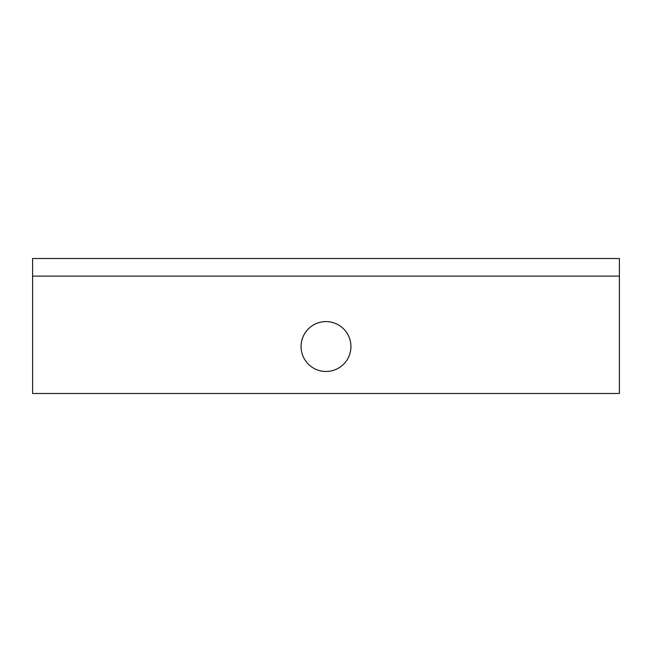 <?xml version="1.0" encoding="UTF-8"?>
<svg xmlns="http://www.w3.org/2000/svg" width="652" height="652" viewBox="0 0 652 652"><rect width="100%" height="100%" fill="white"/><g stroke="black" fill="none" stroke-linecap="round" stroke-linejoin="round"><path stroke-width="0.98" d="M326 321.599A24.939 24.939 0 0 0 301.061 346.538A24.939 24.939 0 0 0 326 371.477A24.939 24.939 0 0 0 350.939 346.538A24.939 24.939 0 0 0 326 321.599M32.6 276.122L32.6 258.518L619.4 258.518L619.4 276.122L32.6 276.122L32.6 393.482L619.4 393.482L619.4 276.122"/></g></svg>
